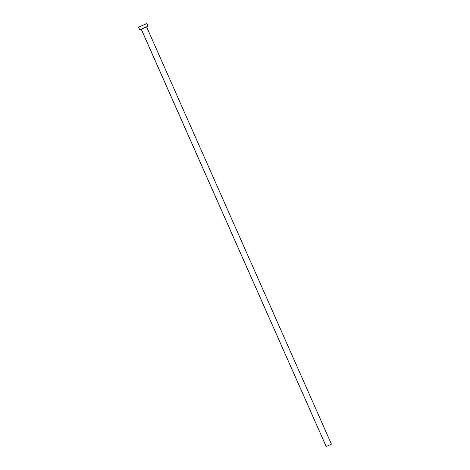 <?xml version="1.0" encoding="UTF-8"?>
<svg xmlns="http://www.w3.org/2000/svg" width="470" height="470" viewBox="0 0 470 470"><rect width="100%" height="100%" fill="white"/><g stroke="black" fill="none" stroke-linecap="round" stroke-linejoin="round"><path stroke-width="0.7" d="M326.198 446.5L141.323 29.299L326.198 446.5L331.491 444.121L326.198 446.5M138.621 27.225L146.916 23.5L138.621 27.225L139.784 29.851L138.568 27.16L146.916 23.5L138.621 27.225M139.672 29.851L148.079 26.126L139.784 29.851L138.509 27.231M331.421 444.127L146.558 26.802M141.2 29.175L326.162 446.459M146.916 23.5L148.079 26.126"/></g></svg>
